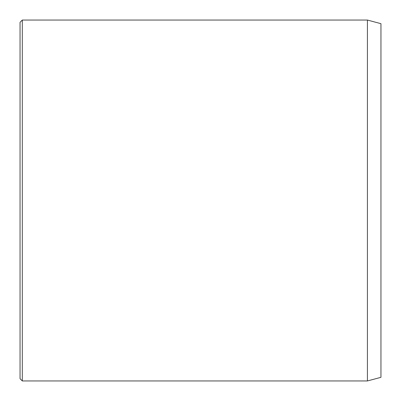 <?xml version="1.0" encoding="UTF-8"?>
<svg xmlns="http://www.w3.org/2000/svg" width="401" height="401" viewBox="0 0 401 401"><rect width="100%" height="100%" fill="white"/><g stroke="black" fill="none" stroke-linecap="round" stroke-linejoin="round"><path stroke-width="0.6" d="M367.416 20.05L367.416 380.95L380.95 377.326L380.95 23.674L367.416 20.05L22.306 20.05L22.306 380.95L20.05 378.694L20.05 22.306L22.306 20.05M367.416 380.95L22.306 380.95"/></g></svg>
